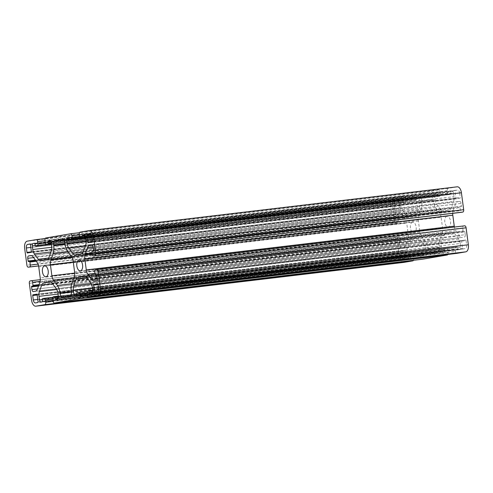 <?xml version="1.0" encoding="UTF-8"?>
<svg xmlns="http://www.w3.org/2000/svg" width="493" height="493" viewBox="0 0 493 493"><rect width="100%" height="100%" fill="white"/><g stroke="black" fill="none" stroke-linecap="round" stroke-linejoin="round"><path stroke-width="0.37" stroke-dasharray="2.46 1.85" d="M412.567 222.121A5.466 2.903 -96.8 0 0 410.416 227.957A5.466 2.903 -96.8 0 0 413.935 232.973A5.466 2.903 -96.8 0 0 414.015 232.961A5.466 2.903 -96.8 0 0 416.166 227.125A5.466 2.903 -96.8 0 0 412.647 222.115A5.466 2.903 -96.8 0 0 412.567 222.121M446.96 216.261A5.466 2.903 -96.8 0 0 444.809 222.096A5.466 2.903 -96.8 0 0 448.328 227.107A5.466 2.903 -96.8 0 0 448.408 227.1A5.466 2.903 -96.8 0 0 450.559 221.265A5.466 2.903 -96.8 0 0 447.04 216.248A5.466 2.903 -96.8 0 0 446.96 216.261M79.348 234.865L439.996 191.962A2.188 1.165 -96.8 0 0 438.591 189.984A2.188 1.165 -96.8 0 0 438.56 189.99L413.738 194.217A2.188 1.165 -96.8 0 0 412.881 196.578L44.906 240.356M459.692 193.034A3.278 1.744 -96.8 0 0 457.584 190.07A3.278 1.744 -96.8 0 0 457.535 190.076L455.187 190.477A0.653 0.351 -96.8 0 0 454.928 191.185L455.871 198.229A0.653 0.351 -96.8 0 0 456.302 198.821L460.024 198.186A0.653 0.351 -96.8 0 0 460.283 197.477L459.692 193.034L91.716 236.813M398.412 200.817A0.653 0.351 -96.8 0 0 397.98 200.226L395.632 200.626A3.278 1.744 -96.8 0 0 394.345 204.17L394.936 208.613A0.653 0.351 -96.8 0 0 395.368 209.205L399.096 208.57A0.653 0.351 -96.8 0 0 399.348 207.861L398.412 200.817L30.437 244.596M405.104 250.992A0.653 0.351 -96.8 0 0 404.673 250.401L400.951 251.036A0.653 0.351 -96.8 0 0 400.692 251.744L401.284 256.187A3.278 1.744 -96.8 0 0 403.391 259.152A3.278 1.744 -96.8 0 0 403.44 259.145L405.788 258.745A0.653 0.351 -96.8 0 0 406.047 258.036L405.104 250.992L37.129 294.771M466.039 240.609A0.653 0.351 -96.8 0 0 465.608 240.017L461.879 240.652A0.653 0.351 -96.8 0 0 461.627 241.36L462.563 248.404A0.653 0.351 -96.8 0 0 462.995 248.996L465.343 248.595A3.278 1.744 -96.8 0 0 466.631 245.052L466.039 240.609L98.064 284.387M441.112 217.222A6.563 3.488 -96.8 0 0 439.491 212.791L435.652 207.522A10.932 5.811 83.2 0 1 432.953 200.146L432.872 199.579A4.375 2.323 -96.8 0 0 430.069 195.629A4.375 2.323 -96.8 0 0 430.007 195.635L423.388 196.762A4.375 2.323 -96.8 0 0 421.675 201.489L421.749 202.056A10.932 5.811 83.2 0 1 421.096 210.006L418.803 216.316A6.563 3.488 -96.8 0 0 418.409 221.086L419.863 232A6.563 3.488 -96.8 0 0 421.484 236.43L425.323 241.699A10.932 5.811 83.2 0 1 428.023 249.076L428.103 249.643A4.375 2.323 -96.8 0 0 430.913 253.593A4.375 2.323 -96.8 0 0 430.974 253.587L437.587 252.459A4.375 2.323 -96.8 0 0 439.3 247.732L439.226 247.166A10.932 5.811 83.2 0 1 439.879 239.216L442.172 232.906A6.563 3.488 -96.8 0 0 442.566 228.136L441.112 217.222L73.137 261M457.103 186.829L448.131 188.357A2.188 1.165 -96.8 0 0 447.274 190.717L447.595 193.102A1.75 0.931 -96.8 0 0 448.716 194.686A1.75 0.931 -96.8 0 0 448.741 194.68L450.349 194.408A0.653 0.351 -96.8 0 0 450.602 193.7L450.374 191.962L85.073 235.426M93.202 250.58L460.259 206.961A0.653 0.351 -96.8 0 0 460 207.67L460.407 210.702A1.75 0.931 -96.8 0 0 461.503 212.286M461.177 206.801A0.653 0.351 -96.8 0 0 461.43 206.092L93.454 249.871M92.049 245.243L457.695 201.742A6.563 3.488 -96.8 0 0 455.52 204.065L93.097 247.178L461.072 203.387L461.43 206.092M461.072 203.387A2.188 1.165 -96.8 0 0 459.667 201.409A2.188 1.165 -96.8 0 0 459.636 201.415L91.723 245.181M457.695 201.742L459.636 201.415M455.52 204.065L453.196 210.456A6.563 3.488 -96.8 0 0 452.697 213.333M454.41 227.045A6.563 3.488 -96.8 0 0 455.877 230.57L459.766 235.907A6.563 3.488 -96.8 0 0 462.36 237.41A6.563 3.488 -96.8 0 0 462.452 237.392L94.477 281.17M96.418 280.844L462.452 237.392M464.394 237.065A2.188 1.165 -96.8 0 0 465.25 234.699L97.275 278.477M96.911 275.772L464.887 231.993L465.25 234.699M464.887 231.993A0.653 0.351 -96.8 0 0 464.455 231.402L96.499 275.174L463.543 231.556A0.653 0.351 -96.8 0 0 463.543 231.556L96.628 275.211L463.531 231.556A0.653 0.351 -96.8 0 1 463.112 230.964L95.137 274.743M464.652 225.825L463.389 226.04A1.75 0.931 -96.8 0 0 462.705 227.932L463.112 230.964M92.573 292.657L458.009 249.181L457.775 247.443A0.653 0.351 -96.8 0 0 457.356 246.851L455.742 247.129A1.75 0.931 -96.8 0 0 455.051 249.02L455.372 251.399A2.188 1.165 -96.8 0 0 456.746 253.384M457.356 246.851A0.653 0.351 -96.8 0 0 457.344 246.851L92.659 290.241L457.356 246.851M458.009 249.181A0.653 0.351 -96.8 0 0 458.435 249.772L90.459 293.551L459.87 249.526A2.188 1.165 -96.8 0 0 460.727 247.166L92.752 290.944M92.265 287.271L460.24 243.493L460.727 247.166M460.24 243.493A6.563 3.488 -96.8 0 0 458.619 239.068L454.731 233.731A6.563 3.488 -96.8 0 0 452.136 232.228A6.563 3.488 -96.8 0 0 452.044 232.24L446.27 233.226A6.563 3.488 -96.8 0 0 444.094 235.543L441.771 241.94A6.563 3.488 -96.8 0 0 441.377 246.71L92.388 288.226M76.834 293.803L441.87 250.376L441.377 246.71M441.87 250.376A2.188 1.165 -96.8 0 0 443.275 252.354A2.188 1.165 -96.8 0 0 443.306 252.348L75.33 296.127M76.76 295.886L443.306 252.348M444.735 252.108A0.653 0.351 -96.8 0 0 444.994 251.399L77.019 295.178M447.872 254.437A2.188 1.165 -96.8 0 0 448.094 252.644L447.773 250.259A1.75 0.931 -96.8 0 0 446.652 248.675A1.75 0.931 -96.8 0 0 446.627 248.682L445.019 248.953A0.653 0.351 -96.8 0 0 444.766 249.661L444.994 251.399M58.18 298.518L423.616 255.041L423.382 253.303A0.653 0.351 -96.8 0 0 422.963 252.712L421.349 252.989A1.75 0.931 -96.8 0 0 420.665 254.881L420.979 257.26A2.188 1.165 -96.8 0 0 422.353 259.244M422.963 252.712A0.653 0.351 -96.8 0 0 422.951 252.712L58.266 296.102L422.963 252.712M423.616 255.041A0.653 0.351 -96.8 0 0 424.048 255.633L56.073 299.411M57.502 299.165L424.048 255.633L56.06 299.411M425.477 255.386A2.188 1.165 -96.8 0 0 426.334 253.026L58.359 296.804M57.872 293.132L425.847 249.353L426.334 253.026M425.847 249.353A6.563 3.488 -96.8 0 0 424.226 244.929L420.338 239.592A6.563 3.488 -96.8 0 0 417.744 238.088A6.563 3.488 -96.8 0 0 417.651 238.101L411.877 239.087A6.563 3.488 -96.8 0 0 409.701 241.404L407.384 247.8A6.563 3.488 -96.8 0 0 406.99 252.57L57.995 294.087M42.447 299.664L407.477 256.237L406.99 252.57M407.477 256.237A2.188 1.165 -96.8 0 0 408.882 258.215A2.188 1.165 -96.8 0 0 408.913 258.209L40.937 301.987M42.367 301.747L408.913 258.209M410.349 257.968A0.653 0.351 -96.8 0 0 410.601 257.26L42.626 301.038M413.479 260.298A2.188 1.165 -96.8 0 0 413.701 258.505L413.38 256.12A1.75 0.931 -96.8 0 0 412.259 254.536A1.75 0.931 -96.8 0 0 412.234 254.542L410.626 254.813A0.653 0.351 -96.8 0 0 410.373 255.522L410.601 257.26M403.687 262.418A6.563 3.488 83.2 0 1 399.564 256.477L397.303 239.518A2.188 1.165 -96.8 0 1 398.159 237.158L399.422 236.942A1.75 0.931 -96.8 0 1 399.447 236.942A1.75 0.931 -96.8 0 1 400.569 238.52L400.975 241.552A0.653 0.351 -96.8 0 1 400.717 242.26L38.793 285.324M38.781 285.373L400.717 242.26M399.798 242.42A0.653 0.351 -96.8 0 0 399.546 243.129L38.522 286.082M37.474 288.953L399.903 245.834L399.546 243.129M399.903 245.834A2.188 1.165 -96.8 0 0 401.308 247.813A2.188 1.165 -96.8 0 0 401.339 247.806L33.364 291.585M35.305 291.258L401.339 247.806M403.28 247.48A6.563 3.488 -96.8 0 0 405.462 245.157L407.779 238.766A6.563 3.488 -96.8 0 0 408.173 233.996L406.719 223.082A6.563 3.488 -96.8 0 0 405.098 218.652L401.21 213.315A6.563 3.488 -96.8 0 0 398.615 211.811A6.563 3.488 -96.8 0 0 398.523 211.83L30.732 255.584M31.262 255.62L398.523 211.83M396.582 212.156A2.188 1.165 -96.8 0 0 395.725 214.523L33.604 257.605M35.447 260.138L396.089 217.228L395.725 214.523M396.089 217.228A0.653 0.351 -96.8 0 0 396.52 217.82L28.545 261.598L396.508 217.82M34.991 243.819L402.966 200.041L403.2 201.779A0.653 0.351 -96.8 0 0 403.631 202.37L405.234 202.093A1.75 0.931 -96.8 0 0 405.924 200.207L405.603 197.822A2.188 1.165 -96.8 0 0 404.198 195.844A2.188 1.165 -96.8 0 0 404.168 195.85L395.195 197.379A6.563 3.488 83.2 0 0 392.625 204.466L394.887 221.425A2.188 1.165 -96.8 0 0 396.292 223.403A2.188 1.165 -96.8 0 0 396.323 223.397L397.586 223.181A1.75 0.931 -96.8 0 0 398.27 221.289L397.863 218.257A0.653 0.351 -96.8 0 0 397.444 217.666L396.52 217.82M397.444 217.666A0.653 0.351 -96.8 0 0 397.438 217.666L35.847 260.686L397.444 217.666M402.966 200.041A0.653 0.351 -96.8 0 0 402.541 199.449L34.584 243.228L401.105 199.696A2.188 1.165 -96.8 0 0 400.248 202.056L35.213 245.483M51.71 247.252L400.735 205.729L400.248 202.056M400.735 205.729A6.563 3.488 -96.8 0 0 402.356 210.154L406.244 215.49A6.563 3.488 -96.8 0 0 408.839 216.994A6.563 3.488 -96.8 0 0 408.931 216.982L414.705 215.996A6.563 3.488 -96.8 0 0 416.881 213.679L419.204 207.282A6.563 3.488 -96.8 0 0 419.598 202.512L51.623 246.29M51.13 242.624L419.105 198.845L419.598 202.512M419.105 198.845A2.188 1.165 -96.8 0 0 417.7 196.867A2.188 1.165 -96.8 0 0 417.67 196.873L49.756 240.646M50.033 240.683L417.67 196.873M416.24 197.114A0.653 0.351 -96.8 0 0 415.981 197.822L50.68 241.287M412.881 196.578L413.202 198.962A1.75 0.931 -96.8 0 0 414.323 200.546A1.75 0.931 -96.8 0 0 414.348 200.54L415.956 200.269A0.653 0.351 -96.8 0 0 416.209 199.56L415.981 197.822M439.996 191.962L440.311 194.341A1.75 0.931 -96.8 0 1 439.627 196.232L438.024 196.51A0.653 0.351 -96.8 0 1 437.593 195.918L437.359 194.18A0.653 0.351 -96.8 0 0 436.927 193.589L68.971 237.367L436.94 193.589M69.131 237.423L436.927 193.589M435.498 193.835A2.188 1.165 -96.8 0 0 434.641 196.196L69.605 239.623M86.102 241.391L435.128 199.868L434.641 196.196M435.128 199.868A6.563 3.488 -96.8 0 0 436.749 204.293L440.637 209.63A6.563 3.488 -96.8 0 0 443.232 211.133A6.563 3.488 -96.8 0 0 443.324 211.121L449.098 210.135A6.563 3.488 -96.8 0 0 451.274 207.818L453.597 201.421A6.563 3.488 -96.8 0 0 453.985 196.652L86.01 240.43M85.523 236.763L453.498 192.985L453.985 196.652M453.498 192.985A2.188 1.165 -96.8 0 0 452.093 191.007A2.188 1.165 -96.8 0 0 452.063 191.013L84.149 234.785M84.426 234.822L452.063 191.013M450.633 191.253A0.653 0.351 -96.8 0 0 450.374 191.962M438.591 189.984L79.521 232.702L438.56 189.99M413.738 194.217L45.763 237.996M79.687 237.25L440.311 194.341M89.652 233.848L457.535 190.076M455.187 190.477L90.09 233.916M92.308 241.256L460.283 197.477M88.327 242.599L456.302 198.821L88.315 242.599M460.024 198.186L92.049 241.964M90.829 234.502L454.928 191.185M455.871 198.229L92.314 241.484M394.345 204.17L30.812 247.424M30.227 244.103L395.632 200.626M397.993 200.226L30.018 244.004L397.98 200.226M31.373 251.64L399.348 207.861M27.392 252.983L395.368 209.205L27.386 252.983M399.096 208.57L31.121 252.348M394.936 208.613L31.386 251.868M36.716 294.173L404.673 250.401M400.951 251.036L36.975 294.333M38.072 301.815L406.047 258.036M35.465 302.924L403.44 259.145M405.788 258.745L37.813 302.523M37.751 299.436L401.284 256.187M37.16 294.993L400.692 251.744M97.651 283.789L465.608 240.017L97.639 283.789M461.879 240.652L97.91 283.95M98.655 288.83L466.631 245.052M97.367 292.374L465.343 248.595M95.02 292.774L462.995 248.996L95.007 292.774M98.095 284.609L461.627 241.36M462.563 248.404L98.193 291.751M421.675 201.489L432.953 200.146M435.652 207.522L67.677 251.301M71.516 256.57L439.491 212.791M74.591 271.914L442.566 228.136M74.197 276.684L442.172 232.906M71.904 282.994L439.879 239.216M439.226 247.166L71.251 290.944M439.3 247.732L428.023 249.076M69.612 296.238L437.587 252.459M62.993 297.365L430.974 253.587M71.38 292.084L428.103 249.643M425.323 241.699L71.651 283.771M73.79 277.793L421.484 236.43M74.689 273.067L419.863 232M73.284 262.147L418.409 221.086M72.114 257.562L418.803 216.316M68.182 251.991L421.096 210.006M421.749 202.056L65.058 244.491M63.024 239.635L423.388 196.762M62.155 239.401L430.007 195.635M64.897 243.357L432.872 199.579M448.131 188.357L80.156 232.135M85.616 245.2L453.597 201.421M451.274 207.818L83.299 251.596M81.123 253.913L449.098 210.135M443.324 211.121L75.349 254.899M83.058 252.169L440.637 209.63M436.749 204.293L85.289 246.106M51.229 251.06L419.204 207.282M416.881 213.679L48.906 257.457M46.73 259.774L414.705 215.996M408.931 216.982L40.956 260.76M48.665 258.03L406.244 215.49M402.356 210.154L50.896 251.966M404.198 195.844L45.128 238.563L404.168 195.85M395.195 197.379L27.22 241.157M392.625 204.466L24.65 248.244M394.887 221.425L26.912 265.203M33.234 257.093L401.21 213.315M405.098 218.652L37.123 262.43M38.744 266.861L406.719 223.082M408.173 233.996L40.198 277.775M39.804 282.544L407.779 238.766M405.462 245.157L37.48 288.935M29.327 283.296L397.303 239.518M399.564 256.477L31.589 300.255M56.75 289.514L407.384 247.8M409.701 241.404L52.733 283.876M50.834 282.039L411.877 239.087M417.651 238.101L49.861 281.86M52.363 283.37L420.338 239.592M424.226 244.929L56.251 288.707M91.143 283.654L441.771 241.94M444.094 235.543L87.125 278.015M85.227 276.179L446.27 233.226M452.044 232.24L84.254 276M86.756 277.51L454.731 233.731M458.619 239.068L90.644 282.846M97.312 279.026L459.766 235.907M455.877 230.57L94.97 273.504M92.283 253.396L453.196 210.456M413.202 198.962L45.227 242.741M85.733 238.335L439.627 196.232M447.274 190.717L79.299 234.495M44.955 240.726L405.603 197.822M396.323 223.397L38.583 265.955L396.292 223.403M30.184 280.936L398.159 237.158M413.701 258.505L53.071 301.408M53.004 301.038L420.979 257.26M448.094 252.644L87.464 295.547M87.397 295.178L455.372 251.399M414.348 200.54L51.278 243.733L414.323 200.546M438.012 196.51L85.745 238.421L438.024 196.51M447.595 193.102L79.619 236.88M34.738 243.283L401.105 199.696M45.294 243.111L405.924 200.207M397.586 223.181L38.571 265.893M399.447 236.942L40.303 279.667L399.422 236.942M413.38 256.12L52.733 299.023M52.689 298.659L420.665 254.881M447.773 250.259L87.125 293.162M91.895 293.304L459.87 249.526M87.076 292.793L455.051 249.02M463.389 226.04L95.414 269.819M415.956 200.269L51.266 243.653M69.618 239.697L437.593 195.918M448.741 194.68L85.671 237.872L448.716 194.686M51.34 244.195L405.234 202.093M398.27 221.289L38.047 264.149M40.118 281.404L400.569 238.52M412.234 254.542L52.825 297.304L412.259 254.536M53.373 296.768L421.349 252.989M446.627 248.682L87.218 291.437L446.652 248.675M87.766 290.907L455.742 247.129M462.705 227.932L94.73 271.711M92.431 254.48L460.407 210.702M416.209 199.56L51.18 242.987M69.384 237.959L437.359 194.18M450.349 194.408L85.659 237.792M403.619 202.37L51.352 244.281L403.631 202.37M397.863 218.257L36.279 261.278M39.052 284.615L400.975 241.552M410.626 254.813L42.651 298.592M445.019 248.953L77.044 292.731M92.025 251.448L460 207.67M450.602 193.7L85.572 237.127M403.2 201.779L35.225 245.557M410.373 255.522L42.398 299.3M423.382 253.303L58.353 296.737M444.766 249.661L76.791 293.44M457.775 247.443L92.746 290.876M460.259 206.961L92.283 250.74M45.96 276.752L413.935 232.973M80.353 270.885L448.328 227.107M89.609 233.848L457.584 190.07M35.416 302.93L403.391 259.152M44.672 265.893L412.647 222.115M79.065 260.027L447.04 216.248M62.931 297.371L430.913 253.593M62.087 239.407L430.069 195.629M75.256 254.912L443.232 211.133M40.864 260.772L408.839 216.994M30.64 255.59L398.615 211.811M49.768 281.867L417.744 238.088M84.161 276.006L452.136 232.228M94.385 281.189L462.36 237.41M36.71 294.173L404.685 250.401M84.118 234.785L452.093 191.007M49.725 240.646L417.7 196.867M33.333 291.591L401.308 247.813M40.907 301.993L408.882 258.215M75.3 296.133L443.275 252.354M91.692 245.187L459.667 201.409"/><path stroke-width="0.74" d="M44.592 265.9A5.466 2.903 -96.8 0 0 42.441 271.735A5.466 2.903 -96.8 0 0 45.96 276.752A5.466 2.903 -96.8 0 0 46.04 276.739A5.466 2.903 -96.8 0 0 48.191 270.904A5.466 2.903 -96.8 0 0 44.672 265.893A5.466 2.903 -96.8 0 0 44.592 265.9M78.985 260.039A5.466 2.903 -96.8 0 0 76.834 265.875A5.466 2.903 -96.8 0 0 80.353 270.885A5.466 2.903 -96.8 0 0 80.433 270.879A5.466 2.903 -96.8 0 0 82.584 265.043A5.466 2.903 -96.8 0 0 79.065 260.027A5.466 2.903 -96.8 0 0 78.985 260.039M50.68 241.287L48.006 241.601L48.234 243.339A0.653 0.351 83.2 0 1 47.981 244.047L46.373 244.318A1.75 0.931 83.2 0 1 46.348 244.325A1.75 0.931 83.2 0 1 45.227 242.741L44.906 240.356A2.188 1.165 83.2 0 1 45.763 237.996L70.585 233.768A2.188 1.165 83.2 0 1 70.616 233.762A2.188 1.165 83.2 0 1 72.021 235.74L72.335 238.119A1.75 0.931 83.2 0 1 71.651 240.011L70.049 240.288A0.653 0.351 83.2 0 1 69.618 239.697L69.384 237.959A0.653 0.351 83.2 0 0 68.965 237.367L67.523 237.614L69.131 237.423M89.56 233.855L87.212 234.255A0.653 0.351 83.2 0 0 86.953 234.964L87.896 242.008A0.653 0.351 83.2 0 0 88.327 242.599L92.049 241.964A0.653 0.351 83.2 0 0 92.308 241.256L91.716 236.813A3.278 1.744 -96.8 0 0 89.609 233.848A3.278 1.744 -96.8 0 0 89.56 233.855L89.652 233.848M30.005 244.004L27.657 244.405A3.278 1.744 -96.8 0 0 26.369 247.948L26.961 252.391A0.653 0.351 83.2 0 0 27.386 252.983L31.121 252.348A0.653 0.351 83.2 0 0 31.373 251.64L30.437 244.596A0.653 0.351 83.2 0 0 30.018 244.004A0.653 0.351 83.2 0 1 30.018 244.004L30.024 244.004M36.698 294.179L32.976 294.814A0.653 0.351 83.2 0 0 32.717 295.523L33.308 299.966A3.278 1.744 -96.8 0 0 35.416 302.93A3.278 1.744 -96.8 0 0 35.465 302.924L37.813 302.523A0.653 0.351 83.2 0 0 38.072 301.815L37.129 294.771A0.653 0.351 83.2 0 0 36.71 294.173A0.653 0.351 83.2 0 1 36.71 294.173L36.716 294.173M97.632 283.795L93.904 284.43A0.653 0.351 83.2 0 0 93.652 285.139L94.588 292.183A0.653 0.351 83.2 0 0 95.02 292.774L97.367 292.374A3.278 1.744 -96.8 0 0 98.655 288.83L98.064 284.387A0.653 0.351 83.2 0 0 97.639 283.789A0.653 0.351 83.2 0 1 97.639 283.789L97.651 283.789M71.516 256.57L67.677 251.301A10.932 5.811 83.2 0 1 64.977 243.924L53.7 245.267L53.774 245.834A10.932 5.811 83.2 0 1 53.121 253.784L50.828 260.094A6.563 3.488 -96.8 0 0 50.434 264.864L51.888 275.778A6.563 3.488 -96.8 0 0 53.509 280.209L57.348 285.478A10.932 5.811 83.2 0 1 60.047 292.854L71.325 291.511L71.251 290.944A10.932 5.811 83.2 0 1 71.904 282.994L74.197 276.684A6.563 3.488 -96.8 0 0 74.591 271.914L73.137 261A6.563 3.488 -96.8 0 0 71.516 256.57M60.047 292.854L60.128 293.421A4.375 2.323 -96.8 0 0 62.931 297.371A4.375 2.323 -96.8 0 0 62.993 297.365L69.612 296.238A4.375 2.323 -96.8 0 0 71.325 291.511M64.977 243.924L64.897 243.357A4.375 2.323 -96.8 0 0 62.087 239.407A4.375 2.323 -96.8 0 0 62.026 239.413L55.413 240.541A4.375 2.323 -96.8 0 0 53.7 245.267M85.073 235.426L82.399 235.74L82.627 237.478A0.653 0.351 83.2 0 1 82.374 238.187L80.766 238.458A1.75 0.931 83.2 0 1 80.741 238.464A1.75 0.931 83.2 0 1 79.619 236.88L79.299 234.495A2.188 1.165 83.2 0 1 80.156 232.135L89.128 230.607A6.563 3.488 83.2 0 1 89.221 230.595A6.563 3.488 83.2 0 1 93.436 236.523L95.697 253.482A2.188 1.165 83.2 0 1 94.841 255.842L93.578 256.058A1.75 0.931 83.2 0 1 93.553 256.058A1.75 0.931 83.2 0 1 92.431 254.48L92.025 251.448A0.653 0.351 83.2 0 1 92.283 250.74L93.202 250.58A0.653 0.351 83.2 0 0 93.454 249.871L93.097 247.166L87.538 247.843L85.221 254.234A6.563 3.488 -96.8 0 0 84.827 259.004L86.281 269.917A6.563 3.488 -96.8 0 0 87.902 274.348L91.79 279.685A6.563 3.488 -96.8 0 0 94.385 281.189A6.563 3.488 -96.8 0 0 94.477 281.17L96.418 280.844A2.188 1.165 83.2 0 0 97.275 278.477L96.911 275.772A0.653 0.351 83.2 0 0 96.492 275.18L95.562 275.334A0.653 0.351 83.2 0 1 95.137 274.743L94.73 271.711A1.75 0.931 83.2 0 1 95.414 269.819L96.677 269.603A2.188 1.165 83.2 0 1 96.708 269.597A2.188 1.165 83.2 0 1 98.113 271.575L100.375 288.534A6.563 3.488 83.2 0 1 97.805 295.621L88.832 297.15A2.188 1.165 83.2 0 1 88.802 297.156A2.188 1.165 83.2 0 1 87.397 295.178L87.076 292.793A1.75 0.931 83.2 0 1 87.766 290.907L89.369 290.63A0.653 0.351 83.2 0 1 89.8 291.221L90.034 292.959L92.573 292.657M82.399 235.74A0.653 0.351 83.2 0 1 82.651 235.032L84.426 234.822M84.149 234.785L82.651 235.032M84.087 234.791A2.188 1.165 83.2 0 1 84.118 234.785A2.188 1.165 83.2 0 1 85.523 236.763L86.01 240.43A6.563 3.488 -96.8 0 1 85.616 245.2L83.299 251.596A6.563 3.488 -96.8 0 1 81.123 253.913L75.349 254.899A6.563 3.488 -96.8 0 1 75.256 254.912A6.563 3.488 -96.8 0 1 72.662 253.408L83.058 252.169M69.605 239.623L66.666 239.974L67.153 243.647A6.563 3.488 -96.8 0 0 68.773 248.071L72.662 253.408M66.666 239.974A2.188 1.165 83.2 0 1 67.523 237.614M48.006 241.601A0.653 0.351 83.2 0 1 48.265 240.892L50.033 240.683M49.756 240.646L48.265 240.892M49.694 240.652A2.188 1.165 83.2 0 1 49.725 240.646A2.188 1.165 83.2 0 1 51.13 242.624L51.623 246.29A6.563 3.488 -96.8 0 1 51.229 251.06L48.906 257.457A6.563 3.488 -96.8 0 1 46.73 259.774L40.956 260.76A6.563 3.488 -96.8 0 1 40.864 260.772A6.563 3.488 -96.8 0 1 38.269 259.269L48.665 258.03M35.213 245.483L32.273 245.834L32.76 249.507A6.563 3.488 -96.8 0 0 34.381 253.932L38.269 259.269M32.273 245.834A2.188 1.165 83.2 0 1 33.13 243.474L34.738 243.283M33.604 257.605L27.75 258.301L28.113 261.007A0.653 0.351 83.2 0 0 28.532 261.598A0.653 0.351 83.2 0 1 28.532 261.598L29.457 261.444A0.653 0.351 83.2 0 1 29.888 262.036L30.295 265.068A1.75 0.931 83.2 0 1 29.611 266.959L28.347 267.175A2.188 1.165 83.2 0 1 28.317 267.181A2.188 1.165 83.2 0 1 26.912 265.203L24.65 248.244A6.563 3.488 83.2 0 1 27.22 241.157L36.192 239.629A2.188 1.165 83.2 0 1 36.223 239.623A2.188 1.165 83.2 0 1 37.628 241.601L37.949 243.98A1.75 0.931 83.2 0 1 37.258 245.871L35.656 246.149A0.653 0.351 83.2 0 1 35.225 245.557L34.991 243.819A0.653 0.351 83.2 0 0 34.572 243.228L34.565 243.228A0.653 0.351 83.2 0 1 34.572 243.228L33.13 243.474M27.75 258.301A2.188 1.165 83.2 0 1 28.606 255.935L31.262 255.62M38.522 286.082L31.57 286.908L31.928 289.613A2.188 1.165 83.2 0 0 33.333 291.591A2.188 1.165 83.2 0 0 33.364 291.585L35.305 291.258A6.563 3.488 -96.8 0 0 37.48 288.935L39.804 282.544A6.563 3.488 -96.8 0 0 40.198 277.775L38.744 266.861A6.563 3.488 -96.8 0 0 37.123 262.43L33.234 257.093A6.563 3.488 -96.8 0 0 30.64 255.59A6.563 3.488 -96.8 0 0 30.548 255.608L28.606 255.935M31.57 286.908A0.653 0.351 83.2 0 1 31.823 286.199L38.781 285.373M90.034 292.959A0.653 0.351 83.2 0 0 90.453 293.551A0.653 0.351 83.2 0 1 90.453 293.551L91.895 293.304A2.188 1.165 83.2 0 0 92.752 290.944L92.265 287.271A6.563 3.488 -96.8 0 0 90.644 282.846L86.756 277.51A6.563 3.488 -96.8 0 0 84.161 276.006A6.563 3.488 -96.8 0 0 84.069 276.018L78.295 277.004A6.563 3.488 -96.8 0 0 76.119 279.321L73.796 285.718A6.563 3.488 -96.8 0 0 73.402 290.488L73.895 294.155A2.188 1.165 83.2 0 0 75.3 296.133A2.188 1.165 83.2 0 0 75.33 296.127L76.76 295.886A0.653 0.351 83.2 0 0 77.019 295.178L76.791 293.44A0.653 0.351 83.2 0 1 77.044 292.731L78.652 292.46A1.75 0.931 83.2 0 1 78.677 292.454A1.75 0.931 83.2 0 1 79.798 294.038L80.119 296.422A2.188 1.165 83.2 0 1 79.262 298.783L54.44 303.01A2.188 1.165 83.2 0 1 54.409 303.016A2.188 1.165 83.2 0 1 53.004 301.038L52.689 298.659A1.75 0.931 83.2 0 1 53.373 296.768L54.976 296.49A0.653 0.351 83.2 0 1 55.407 297.082L55.641 298.82A0.653 0.351 83.2 0 0 56.073 299.411L57.502 299.165A2.188 1.165 83.2 0 0 58.359 296.804L57.872 293.132A6.563 3.488 -96.8 0 0 56.251 288.707L52.363 283.37A6.563 3.488 -96.8 0 0 49.768 281.867A6.563 3.488 -96.8 0 0 49.676 281.879L43.902 282.865A6.563 3.488 -96.8 0 0 41.726 285.182L39.403 291.579A6.563 3.488 -96.8 0 0 39.015 296.348L39.502 300.015A2.188 1.165 83.2 0 0 40.907 301.993A2.188 1.165 83.2 0 0 40.937 301.987L42.367 301.747A0.653 0.351 83.2 0 0 42.626 301.038L42.398 299.3A0.653 0.351 83.2 0 1 42.651 298.592L44.259 298.32A1.75 0.931 83.2 0 1 44.284 298.314A1.75 0.931 83.2 0 1 45.405 299.898L45.726 302.283A2.188 1.165 83.2 0 1 44.869 304.643L35.897 306.171A6.563 3.488 83.2 0 1 35.804 306.184A6.563 3.488 83.2 0 1 31.589 300.255L29.327 283.296A2.188 1.165 83.2 0 1 30.184 280.936L31.447 280.72A1.75 0.931 83.2 0 1 31.472 280.72A1.75 0.931 83.2 0 1 32.593 282.298L33 285.33A0.653 0.351 83.2 0 1 32.741 286.039L31.823 286.199M91.723 245.181L89.72 245.52A6.563 3.488 -96.8 0 0 87.538 247.843M91.661 245.194A2.188 1.165 83.2 0 1 91.692 245.187A2.188 1.165 83.2 0 1 93.097 247.166M89.313 230.582L457.103 186.829A6.563 3.488 83.2 0 1 457.196 186.816A6.563 3.488 83.2 0 1 461.411 192.745L463.673 209.704A2.188 1.165 -96.8 0 1 462.816 212.064L461.553 212.28A1.75 0.931 -96.8 0 0 461.553 212.28A1.75 0.931 -96.8 0 1 461.503 212.286M452.697 213.333A6.563 3.488 -96.8 0 0 452.802 215.225L454.256 226.139A6.563 3.488 -96.8 0 0 454.41 227.045M456.746 253.384A2.188 1.165 -96.8 0 0 456.777 253.377A2.188 1.165 -96.8 0 0 456.808 253.371L465.78 251.843A6.563 3.488 83.2 0 0 468.35 244.756L466.088 227.797A2.188 1.165 -96.8 0 0 464.683 225.819A2.188 1.165 -96.8 0 0 464.652 225.825L96.739 269.597M422.353 259.244A2.188 1.165 -96.8 0 0 422.384 259.238A2.188 1.165 -96.8 0 0 422.415 259.232L447.237 255.004A2.188 1.165 -96.8 0 0 447.872 254.437M35.804 306.184L403.779 262.405A6.563 3.488 83.2 0 0 403.872 262.393L412.844 260.865A2.188 1.165 -96.8 0 0 413.479 260.298M70.647 233.756L79.521 232.702L70.616 233.762M72.021 235.74L79.348 234.865M72.335 238.119L79.687 237.25M90.09 233.916L87.212 234.255M86.953 234.964L90.829 234.502M92.314 241.484L87.896 242.008M30.812 247.424L26.369 247.948M27.657 244.405L30.227 244.103M31.386 251.868L26.961 252.391M36.975 294.333L32.976 294.814M33.308 299.966L37.751 299.436M32.717 295.523L37.16 294.993M97.91 283.95L93.904 284.43M93.652 285.139L98.095 284.609M98.193 291.751L94.588 292.183M60.128 293.421L71.38 292.084M71.651 283.771L57.348 285.478M53.509 280.209L73.79 277.793M51.888 275.778L74.689 273.067M50.434 264.864L73.284 262.147M50.828 260.094L72.114 257.562M53.121 253.784L68.182 251.991M65.058 244.491L53.774 245.834M55.413 240.541L63.024 239.635M93.436 236.523L461.411 192.745M85.289 246.106L68.773 248.071M67.153 243.647L86.102 241.391M50.896 251.966L34.381 253.932M32.76 249.507L51.71 247.252M36.254 239.616L45.128 238.563L36.223 239.623M403.872 262.393L35.897 306.171M412.844 260.865L44.869 304.643M57.995 294.087L39.015 296.348M39.403 291.579L56.75 289.514M52.733 283.876L41.726 285.182M43.902 282.865L50.834 282.039M54.44 303.01L422.415 259.232M447.237 255.004L79.262 298.783M92.388 288.226L73.402 290.488M73.796 285.718L91.143 283.654M87.125 278.015L76.119 279.321M78.295 277.004L85.227 276.179M88.832 297.15L456.808 253.371M465.78 251.843L97.805 295.621M468.35 244.756L100.375 288.534M466.088 227.797L98.113 271.575M91.79 279.685L97.312 279.026M94.97 273.504L87.902 274.348M86.281 269.917L454.256 226.139M452.802 215.225L84.827 259.004M85.221 254.234L92.283 253.396M89.72 245.52L92.049 245.243M95.697 253.482L463.673 209.704M71.651 240.011L85.733 238.335M37.628 241.601L44.955 240.726M28.317 267.181L38.59 265.955L28.347 267.175M53.071 301.408L45.726 302.283M39.502 300.015L42.447 299.664M87.464 295.547L80.119 296.422M73.895 294.155L76.834 293.803M94.841 255.842L462.816 212.064M46.348 244.325L51.278 243.739L46.373 244.318M70.049 240.288L85.745 238.415L70.037 240.288M37.949 243.98L45.294 243.111M38.571 265.893L29.611 266.959M31.928 289.613L37.474 288.953M31.497 280.714L40.303 279.667L31.472 280.72M52.733 299.023L45.405 299.898M87.125 293.162L79.798 294.038M93.578 256.058L461.553 212.28L93.553 256.058M51.266 243.653L47.981 244.047M80.741 238.464L85.671 237.872L80.766 238.458M37.258 245.871L51.34 244.195M38.047 264.149L30.295 265.068M28.113 261.007L35.447 260.138M32.593 282.298L40.118 281.404M44.284 298.314L52.825 297.297L44.308 298.314M78.677 292.454L87.218 291.437L78.701 292.454M51.18 242.987L48.234 243.339M85.659 237.792L82.374 238.187M35.656 246.149L51.352 244.281L35.644 246.149M36.279 261.278L29.888 262.036M33 285.33L39.052 284.615M55.641 298.82L58.18 298.518M54.994 296.49L58.266 296.102L54.988 296.49M89.387 290.63L92.659 290.241L89.381 290.63M85.572 237.127L82.627 237.478M29.469 261.444L35.847 260.686L29.475 261.438M38.793 285.324L32.741 286.039M58.353 296.737L55.407 297.082M92.746 290.876L89.8 291.221M96.628 275.211L95.562 275.334L96.628 275.211M89.221 230.595L457.196 186.816M54.409 303.016L422.384 259.238M88.802 297.156L456.777 253.377M96.708 269.597L464.683 225.819"/></g></svg>
